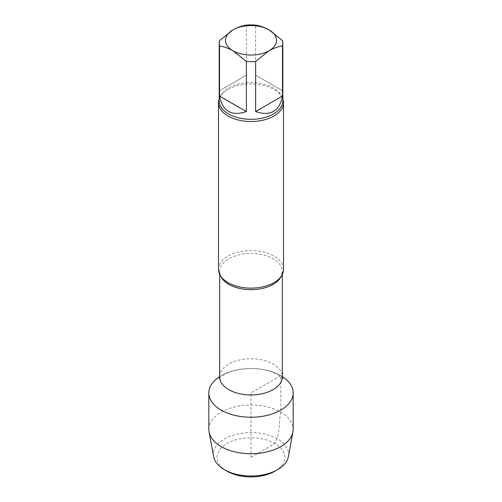 <?xml version="1.0" encoding="UTF-8"?>
<svg xmlns="http://www.w3.org/2000/svg" width="502" height="502" viewBox="0 0 502 502"><rect width="100%" height="100%" fill="white"/><g stroke="black" fill="none" stroke-linecap="round" stroke-linejoin="round"><path stroke-width="0.38" stroke-dasharray="2.51 1.88" d="M246.35 25.1L246.35 75.218L219.537 90.699L219.537 40.58M246.35 75.218L219.537 90.699M282.463 40.58L282.463 90.699L255.65 75.218L255.65 25.1M282.463 90.699L255.65 75.218M219.656 376.594A42.168 24.347 180 0 1 280.819 375.665A42.168 24.347 180 0 1 282.344 376.594A42.168 24.347 180 0 0 219.656 376.594M219.192 98.875A32.504 18.762 180 0 1 222.995 93.215A32.504 18.762 180 0 1 273.985 89.469A32.504 18.762 180 0 1 279.005 93.215A32.504 18.762 180 0 1 282.808 98.875M218.495 269.367A32.504 18.762 180 0 1 238.563 252.029A32.504 18.762 180 0 1 273.985 256.095A32.504 18.762 180 0 1 283.505 269.367M227.029 471.171A33.898 19.572 180 0 1 227.036 443.492A33.898 19.572 180 0 1 274.964 443.492A33.898 19.572 180 0 1 274.97 471.171M213.601 456.594A37.606 21.711 180 0 1 251 432.586A37.606 21.711 180 0 1 288.399 456.594M208.832 429.373A42.168 24.347 180 0 1 251 405.026A42.168 24.347 180 0 1 293.168 429.373M251 457.328L274.964 443.492C280.599 433.069 278.516 422.602 280.819 412.161L280.819 375.665L251 392.884L251 457.328M222.995 93.215C220.121 96.484 218.853 99.063 219.192 100.965A31.808 18.361 180 0 1 238.826 84.003A31.808 18.361 180 0 1 273.49 87.982A31.808 18.361 180 0 1 282.808 100.965C283.147 99.063 281.879 96.484 279.005 93.215M219.656 376.851A31.344 18.097 180 0 1 239.008 360.135A31.344 18.097 180 0 1 273.163 364.057A31.344 18.097 180 0 1 282.344 376.851M220.648 276.075A31.344 18.097 180 0 1 219.656 271.569A31.344 18.097 180 0 1 239.008 254.853A31.344 18.097 180 0 1 273.163 258.775A31.344 18.097 180 0 1 282.344 271.569A31.344 18.097 180 0 1 281.352 276.075M282.657 378.508C282.369 378.659 284.057 378.746 277.97 374.68L271.569 371.813C262.872 368.844 253.19 367.928 242.535 369.077C235.4 370.037 229.615 371.7 225.178 374.053C220.359 377.272 218.42 378.759 219.343 378.508M229.389 283.379C223.509 279.608 220.497 276.778 220.353 274.889L219.656 271.569L219.656 274.337M272.611 283.379C276.577 281.277 279.325 278.949 280.863 276.401L282.344 271.569L282.344 274.337"/><path stroke-width="0.75" d="M255.65 25.1C259.986 25.753 264.454 27.346 269.059 29.888L282.463 40.58A31.808 18.361 180 0 1 282.808 43.266A31.808 18.361 180 0 1 282.463 45.952C278.133 46.604 273.665 48.198 269.059 50.733L255.65 61.432A31.808 18.361 180 0 1 246.35 61.432L232.941 50.733C228.328 48.192 223.861 46.598 219.537 45.952A31.808 18.361 180 0 1 219.192 43.266A31.808 18.361 180 0 1 219.537 40.58L232.941 29.888C237.553 27.346 242.02 25.746 246.35 25.1A31.808 18.361 180 0 1 255.65 25.1M232.941 29.888A25.539 14.746 180 0 1 269.059 29.888A25.539 14.746 180 0 1 269.059 50.733A25.539 14.746 180 0 1 232.941 50.733A25.539 14.746 180 0 1 232.941 29.888M255.65 61.432L255.65 111.551L282.463 96.07L282.463 45.952M255.65 111.551C270.446 116.533 279.382 111.375 282.463 96.07M219.537 45.952L219.537 96.07L246.35 111.551L246.35 61.432M219.537 96.07C222.618 111.375 231.554 116.533 246.35 111.551M293.168 392.884A42.168 24.347 180 0 0 282.344 376.594A42.168 24.347 180 0 1 280.819 410.096A42.168 24.347 180 0 1 221.972 410.542A42.168 24.347 180 0 1 219.656 376.594A42.168 24.347 180 0 0 208.832 392.884L208.832 429.373A42.168 24.347 180 0 0 209.064 431.946A42.168 24.347 180 0 0 236.944 452.333A42.168 24.347 180 0 0 280.819 446.592A42.168 24.347 180 0 0 292.936 431.946A42.168 24.347 180 0 0 293.168 429.373L293.168 392.884A42.168 24.347 180 0 1 280.819 410.096A42.168 24.347 180 0 1 234.861 415.374A42.168 24.347 180 0 1 208.832 392.884M282.808 98.875A32.504 18.762 180 0 1 283.505 102.734A32.504 18.762 180 0 1 273.985 116.006A32.504 18.762 180 0 1 238.563 120.072A32.504 18.762 180 0 1 218.495 102.734A32.504 18.762 180 0 1 219.192 98.875M283.505 102.734L283.505 269.367A32.504 18.762 180 0 1 273.985 282.632A32.504 18.762 180 0 1 272.611 283.379A32.504 18.762 180 0 1 229.389 283.379A32.504 18.762 180 0 1 218.495 269.367L218.495 102.734M292.936 431.946L288.399 456.594A37.606 21.711 180 0 1 277.593 469.652L274.964 471.171A33.898 19.572 180 0 1 274.964 471.171A33.898 19.572 180 0 1 227.029 471.171L224.407 469.652A37.606 21.711 180 0 1 213.601 456.594L209.064 431.946M274.97 471.171L277.593 469.652A37.606 21.711 180 0 1 224.407 469.652M282.808 43.266L282.808 100.965A31.808 18.361 180 0 1 251 119.332A31.808 18.361 180 0 1 219.192 100.965L219.192 43.266M282.344 274.337L282.344 376.851A31.344 18.097 180 0 1 251 394.942A31.344 18.097 180 0 1 219.656 376.851L219.343 378.508M281.352 276.075A31.344 18.097 180 0 1 251 289.66A31.344 18.097 180 0 1 220.648 276.075M282.344 376.851L282.657 378.508M219.656 274.337L219.656 376.851"/></g></svg>
